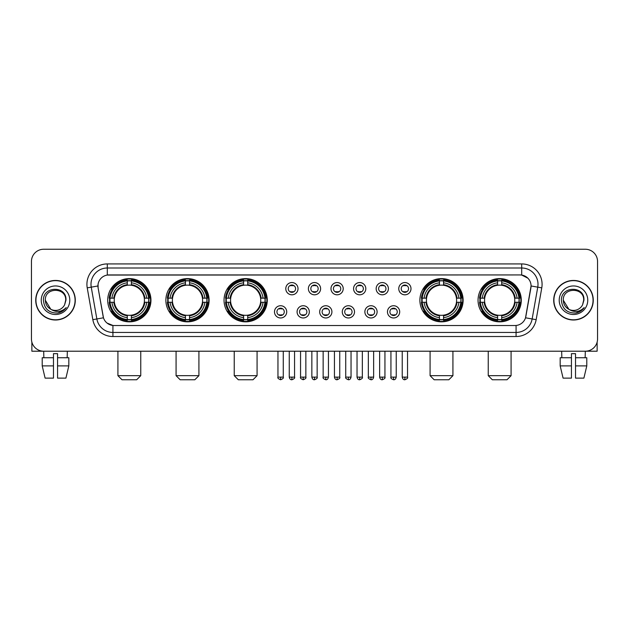 <?xml version="1.0" encoding="UTF-8"?>
<svg xmlns="http://www.w3.org/2000/svg" width="629" height="629" viewBox="0 0 629 629"><rect width="100%" height="100%" fill="white"/><g stroke="black" fill="none" stroke-linecap="round" stroke-linejoin="round"><path stroke-width="0.94" d="M478.048 300.222A21.614 21.614 0 0 0 499.662 321.844A21.614 21.614 0 0 0 521.284 300.222A21.614 21.614 0 0 0 499.662 278.608A21.614 21.614 0 0 0 478.048 300.222M165.875 300.222A21.614 21.614 0 0 0 187.497 321.844A21.614 21.614 0 0 0 209.111 300.222A21.614 21.614 0 0 0 187.497 278.608A21.614 21.614 0 0 0 165.875 300.222M224.042 300.222A21.614 21.614 0 0 0 245.656 321.844A21.614 21.614 0 0 0 267.27 300.222A21.614 21.614 0 0 0 245.656 278.608A21.614 21.614 0 0 0 224.042 300.222M419.889 300.222A21.614 21.614 0 0 0 441.503 321.844A21.614 21.614 0 0 0 463.125 300.222A21.614 21.614 0 0 0 441.503 278.608A21.614 21.614 0 0 0 419.889 300.222M107.716 300.222A21.614 21.614 0 0 0 129.338 321.844A21.614 21.614 0 0 0 150.952 300.222A21.614 21.614 0 0 0 129.338 278.608A21.614 21.614 0 0 0 107.716 300.222M286.722 311.85A6.117 6.117 0 0 1 280.605 317.967A6.117 6.117 0 0 1 274.488 311.85A6.117 6.117 0 0 1 280.605 305.733A6.117 6.117 0 0 1 286.722 311.85M276.933 311.85A3.672 3.672 0 0 0 280.605 315.522A3.672 3.672 0 0 0 284.277 311.85A3.672 3.672 0 0 0 280.605 308.179A3.672 3.672 0 0 0 276.933 311.85M309.319 311.85A6.117 6.117 0 0 1 303.202 317.967A6.117 6.117 0 0 1 297.085 311.85A6.117 6.117 0 0 1 303.202 305.733A6.117 6.117 0 0 1 309.319 311.85M299.53 311.85A3.672 3.672 0 0 0 303.202 315.522A3.672 3.672 0 0 0 306.873 311.85A3.672 3.672 0 0 0 303.202 308.179A3.672 3.672 0 0 0 299.53 311.85M331.915 311.85A6.117 6.117 0 0 1 325.798 317.967A6.117 6.117 0 0 1 319.681 311.85A6.117 6.117 0 0 1 325.798 305.733A6.117 6.117 0 0 1 331.915 311.85M322.127 311.85A3.672 3.672 0 0 0 325.798 315.522A3.672 3.672 0 0 0 329.47 311.85A3.672 3.672 0 0 0 325.798 308.179A3.672 3.672 0 0 0 322.127 311.85M354.512 311.85A6.117 6.117 0 0 1 348.395 317.967A6.117 6.117 0 0 1 342.278 311.85A6.117 6.117 0 0 1 348.395 305.733A6.117 6.117 0 0 1 354.512 311.85M344.723 311.85A3.672 3.672 0 0 0 348.395 315.522A3.672 3.672 0 0 0 352.067 311.85A3.672 3.672 0 0 0 348.395 308.179A3.672 3.672 0 0 0 344.723 311.85M377.109 311.85A6.117 6.117 0 0 1 370.984 317.967A6.117 6.117 0 0 1 364.867 311.85A6.117 6.117 0 0 1 370.984 305.733A6.117 6.117 0 0 1 377.109 311.85M367.32 311.85A3.672 3.672 0 0 0 370.984 315.522A3.672 3.672 0 0 0 374.656 311.85A3.672 3.672 0 0 0 370.984 308.179A3.672 3.672 0 0 0 367.32 311.85M399.698 311.85A6.117 6.117 0 0 1 393.581 317.967A6.117 6.117 0 0 1 387.464 311.85A6.117 6.117 0 0 1 393.581 305.733A6.117 6.117 0 0 1 399.698 311.85M389.909 311.85A3.672 3.672 0 0 0 393.581 315.522A3.672 3.672 0 0 0 397.253 311.85A3.672 3.672 0 0 0 393.581 308.179A3.672 3.672 0 0 0 389.909 311.85M298.02 288.68A6.117 6.117 0 0 1 291.903 294.804A6.117 6.117 0 0 1 285.786 288.68A6.117 6.117 0 0 1 291.903 282.563A6.117 6.117 0 0 1 298.02 288.68M288.231 288.68A3.672 3.672 0 0 0 291.903 292.351A3.672 3.672 0 0 0 295.575 288.68A3.672 3.672 0 0 0 291.903 285.016A3.672 3.672 0 0 0 288.231 288.68M320.617 288.68A6.117 6.117 0 0 1 314.5 294.804A6.117 6.117 0 0 1 308.383 288.68A6.117 6.117 0 0 1 314.5 282.563A6.117 6.117 0 0 1 320.617 288.68M310.828 288.68A3.672 3.672 0 0 0 314.5 292.351A3.672 3.672 0 0 0 318.172 288.68A3.672 3.672 0 0 0 314.5 285.016A3.672 3.672 0 0 0 310.828 288.68M343.214 288.68A6.117 6.117 0 0 1 337.097 294.804A6.117 6.117 0 0 1 330.98 288.68A6.117 6.117 0 0 1 337.097 282.563A6.117 6.117 0 0 1 343.214 288.68M333.425 288.68A3.672 3.672 0 0 0 337.097 292.351A3.672 3.672 0 0 0 340.769 288.68A3.672 3.672 0 0 0 337.097 285.016A3.672 3.672 0 0 0 333.425 288.68M365.811 288.68A6.117 6.117 0 0 1 359.694 294.804A6.117 6.117 0 0 1 353.569 288.68A6.117 6.117 0 0 1 359.694 282.563A6.117 6.117 0 0 1 365.811 288.68M356.022 288.68A3.672 3.672 0 0 0 359.694 292.351A3.672 3.672 0 0 0 363.358 288.68A3.672 3.672 0 0 0 359.694 285.016A3.672 3.672 0 0 0 356.022 288.68M388.4 288.68A6.117 6.117 0 0 1 382.283 294.804A6.117 6.117 0 0 1 376.166 288.68A6.117 6.117 0 0 1 382.283 282.563A6.117 6.117 0 0 1 388.4 288.68M378.611 288.68A3.672 3.672 0 0 0 382.283 292.351A3.672 3.672 0 0 0 385.954 288.68A3.672 3.672 0 0 0 382.283 285.016A3.672 3.672 0 0 0 378.611 288.68M410.996 288.68A6.117 6.117 0 0 1 404.879 294.804A6.117 6.117 0 0 1 398.762 288.68A6.117 6.117 0 0 1 404.879 282.563A6.117 6.117 0 0 1 410.996 288.68M401.208 288.68A3.672 3.672 0 0 0 404.879 292.351A3.672 3.672 0 0 0 408.551 288.68A3.672 3.672 0 0 0 404.879 285.016A3.672 3.672 0 0 0 401.208 288.68M92.84 319.674L87.227 287.862A20.395 20.395 0 0 1 107.307 263.928L521.693 263.928A20.395 20.395 0 0 1 541.773 287.862L536.16 319.674A20.395 20.395 0 0 1 516.079 336.523L112.921 336.523A20.395 20.395 0 0 1 92.84 319.674L96.85 318.966L91.244 287.154A16.315 16.315 0 0 1 107.307 268.001L521.693 268.001A16.315 16.315 0 0 1 537.756 287.154L532.15 318.966A16.315 16.315 0 0 1 516.079 332.442L112.921 332.442A16.315 16.315 0 0 1 96.85 318.966L103.471 317.794L98.1 287.862A11.015 11.015 0 0 1 108.943 274.936L520.057 274.936A11.015 11.015 0 0 1 530.9 287.862L525.868 316.411A11.015 11.015 0 0 1 515.025 325.515L113.975 325.515A11.015 11.015 0 0 1 103.132 316.411L98.1 287.862L98.053 284.316M109.658 302.266A19.782 19.782 0 0 1 109.658 298.185M421.831 302.266A19.782 19.782 0 0 1 421.831 298.185M225.976 302.266A19.782 19.782 0 0 1 225.976 298.185M167.817 302.266A19.782 19.782 0 0 1 167.817 298.185M479.99 302.266A19.782 19.782 0 0 1 479.99 298.185M35.735 300.222A19.782 19.782 0 0 0 55.517 320.004A19.782 19.782 0 0 0 75.291 300.222A19.782 19.782 0 0 0 55.517 280.448A19.782 19.782 0 0 0 35.735 300.222M553.709 300.222A19.782 19.782 0 0 0 573.483 320.004A19.782 19.782 0 0 0 593.265 300.222A19.782 19.782 0 0 0 573.483 280.448A19.782 19.782 0 0 0 553.709 300.222M107.307 263.928L107.307 275.062L520.057 274.936L521.693 275.062L527.841 278.16M515.025 325.515L113.975 325.515M112.921 336.523L112.921 325.46L107.04 323.054M541.773 287.862L531.073 285.975L525.529 317.794L536.16 319.674M597.55 261.475A12.234 12.234 0 0 0 585.316 249.241L43.684 249.241A12.234 12.234 0 0 0 31.45 261.475L31.45 338.968A12.234 12.234 0 0 0 43.684 351.21L585.316 351.21A12.234 12.234 0 0 0 597.55 338.968L597.55 261.475L597.55 338.968M31.45 261.475L31.45 338.968M585.316 249.241L43.684 249.241M43.865 357.736L43.684 351.21L585.316 351.21L585.135 357.736M75.087 300.222A19.578 19.578 0 0 0 55.517 280.652A19.578 19.578 0 0 0 35.939 300.222A19.578 19.578 0 0 0 55.517 319.799A19.578 19.578 0 0 0 75.087 300.222M50.8 309.264L45.319 300.222C44.69 287.068 66.336 287.068 65.707 300.222L64.59 304.868L65.959 300.222C66.965 285.503 42.984 285.865 43.432 300.222C44.242 308.902 49.023 313.163 57.774 313.03C61.335 312.338 64.158 310.522 66.242 307.565C61.54 312.086 56.437 312.676 50.933 309.334A10.198 10.198 0 0 0 64.59 304.868L65.707 300.363M50.933 309.334C47.372 307.369 45.5 304.334 45.319 300.222M41.239 300.222A14.278 14.278 0 0 0 55.517 314.5A14.278 14.278 0 0 0 69.788 300.222A14.278 14.278 0 0 0 55.517 285.951A14.278 14.278 0 0 0 41.239 300.222M66.21 307.605L62.601 311.127M62.515 311.182L57.837 313.014M31.859 342.105L31.859 351.21L79.168 351.21M42.206 357.736L42.206 365.889L45.107 378.123L42.206 365.889L42.206 357.736L53.473 357.736L53.473 353.655L57.553 353.655L57.553 357.736L68.82 357.736L68.82 365.889L65.919 378.123L68.82 365.889L57.553 365.889L57.553 357.736L57.553 378.123L65.919 378.123M67.342 351.21L67.161 357.736M53.473 357.736L53.473 378.123L45.107 378.123M42.206 365.889L53.473 365.889M593.061 300.222A19.578 19.578 0 0 0 573.483 280.652A19.578 19.578 0 0 0 553.913 300.222A19.578 19.578 0 0 0 573.483 319.799A19.578 19.578 0 0 0 593.061 300.222M583.681 300.363L582.564 304.868L583.932 300.222C584.939 285.503 560.958 285.865 561.406 300.222C562.216 308.902 566.996 313.163 575.747 313.03C579.309 312.338 582.132 310.522 584.215 307.565C579.513 312.086 574.411 312.676 568.907 309.334L563.293 300.222C562.664 287.068 584.31 287.068 583.681 300.222L582.564 304.868A10.198 10.198 0 0 1 568.907 309.334C565.345 307.369 563.474 304.334 563.293 300.222M559.212 300.222A14.278 14.278 0 0 0 573.483 314.5A14.278 14.278 0 0 0 587.761 300.222A14.278 14.278 0 0 0 573.483 285.951A14.278 14.278 0 0 0 559.212 300.222M584.184 307.605L580.575 311.127M580.488 311.182L575.81 313.014M136.674 379.759L121.995 379.759L117.914 375.678L140.754 375.678L136.674 379.759M131.375 319.532L131.375 320.35A20.23 20.23 0 0 0 149.458 302.266L148.641 302.266A19.413 19.413 0 0 1 131.375 319.532L131.375 317.645A17.541 17.541 0 0 0 146.754 302.266L144.285 302.266A15.088 15.088 0 0 0 131.375 285.275L131.375 280.919A19.413 19.413 0 0 1 148.641 298.185L149.458 298.185A20.23 20.23 0 0 0 131.375 280.102L131.375 280.919M110.028 302.266L109.21 302.266A20.23 20.23 0 0 0 127.294 320.35L127.294 319.532A19.413 19.413 0 0 1 110.028 302.266L111.915 302.266A17.541 17.541 0 0 0 127.294 317.645L127.294 315.176A15.088 15.088 0 0 0 144.285 302.266L144.89 302.266A15.686 15.686 0 0 1 131.375 315.782L131.375 317.645M127.294 280.919L127.294 280.102A20.23 20.23 0 0 0 109.21 298.185L110.028 298.185A19.413 19.413 0 0 1 127.294 280.919L127.294 282.806A17.541 17.541 0 0 0 111.915 298.185L114.384 298.185A15.088 15.088 0 0 0 127.294 315.176L127.294 315.782A15.686 15.686 0 0 1 113.778 302.266L111.915 302.266M110.067 302.266A19.373 19.373 0 0 1 110.067 298.185M131.375 280.959A19.373 19.373 0 0 0 127.294 280.959M148.601 298.185A19.373 19.373 0 0 1 148.601 302.266M148.641 298.185L146.754 298.185A17.541 17.541 0 0 0 131.375 282.806M146.754 302.266L148.641 302.266M127.294 317.645L127.294 319.532M144.285 298.185L146.754 298.185M131.375 315.2L131.375 315.782M127.294 315.176A15.088 15.088 0 0 1 114.384 302.266L113.778 302.266M131.375 319.493A19.373 19.373 0 0 1 127.294 319.493M111.915 298.185L110.028 298.185M127.294 285.244L127.294 282.806M131.375 285.275A15.088 15.088 0 0 0 114.384 298.185L113.778 298.185A15.686 15.686 0 0 1 127.294 284.67M131.375 285.252L131.375 284.67A15.686 15.686 0 0 1 144.89 298.185M112.363 289.214L111.207 289.214A21.205 21.205 0 0 1 150.543 300.222A21.205 21.205 0 0 1 111.207 311.237L112.363 311.237M194.833 379.759L180.153 379.759L176.073 375.678L198.913 375.678L194.833 379.759M189.533 319.532L189.533 320.35A20.23 20.23 0 0 0 207.617 302.266L206.799 302.266A19.413 19.413 0 0 1 189.533 319.532L189.533 317.645A17.541 17.541 0 0 0 204.912 302.266L202.444 302.266A15.088 15.088 0 0 0 189.533 285.275L189.533 280.919A19.413 19.413 0 0 1 206.799 298.185L207.617 298.185A20.23 20.23 0 0 0 189.533 280.102L189.533 280.919M168.187 302.266L167.369 302.266A20.23 20.23 0 0 0 185.453 320.35L185.453 319.532A19.413 19.413 0 0 1 168.187 302.266L170.074 302.266A17.541 17.541 0 0 0 185.453 317.645L185.453 315.176A15.088 15.088 0 0 0 202.444 302.266L203.049 302.266A15.686 15.686 0 0 1 189.533 315.782L189.533 317.645M185.453 280.919L185.453 280.102A20.23 20.23 0 0 0 167.369 298.185L168.187 298.185A19.413 19.413 0 0 1 185.453 280.919L185.453 282.806A17.541 17.541 0 0 0 170.074 298.185L172.543 298.185A15.088 15.088 0 0 0 185.453 315.176L185.453 315.782A15.686 15.686 0 0 1 171.937 302.266L170.074 302.266M168.226 302.266A19.373 19.373 0 0 1 168.226 298.185M189.533 280.959A19.373 19.373 0 0 0 185.453 280.959M206.76 298.185A19.373 19.373 0 0 1 206.76 302.266M206.799 298.185L204.912 298.185A17.541 17.541 0 0 0 189.533 282.806M204.912 302.266L206.799 302.266M185.453 317.645L185.453 319.532M202.444 298.185L204.912 298.185M189.533 315.2L189.533 315.782M185.453 315.176A15.088 15.088 0 0 1 172.543 302.266L171.937 302.266M189.533 319.493A19.373 19.373 0 0 1 185.453 319.493M170.074 298.185L168.187 298.185M185.453 285.244L185.453 282.806M189.533 285.275A15.088 15.088 0 0 0 172.543 298.185L171.937 298.185A15.686 15.686 0 0 1 185.453 284.67M189.533 285.252L189.533 284.67A15.686 15.686 0 0 1 203.049 298.185M170.522 289.214L169.366 289.214A21.205 21.205 0 0 1 208.702 300.222A21.205 21.205 0 0 1 169.366 311.237L170.522 311.237M253 379.759L238.312 379.759L234.232 375.678L257.072 375.678L253 379.759M247.692 319.532L247.692 320.35A20.23 20.23 0 0 0 265.784 302.266L264.958 302.266A19.413 19.413 0 0 1 247.692 319.532L247.692 317.645A17.541 17.541 0 0 0 263.071 302.266L260.61 302.266A15.088 15.088 0 0 0 247.692 285.275L247.692 280.919A19.413 19.413 0 0 1 264.958 298.185L265.784 298.185A20.23 20.23 0 0 0 247.692 280.102L247.692 280.919M226.346 302.266L225.528 302.266A20.23 20.23 0 0 0 243.612 320.35L243.612 319.532A19.413 19.413 0 0 1 226.346 302.266L228.233 302.266A17.541 17.541 0 0 0 243.612 317.645L243.612 315.176A15.088 15.088 0 0 0 260.61 302.266L261.208 302.266A15.686 15.686 0 0 1 247.692 315.782L247.692 317.645M243.612 280.919L243.612 280.102A20.23 20.23 0 0 0 225.528 298.185L226.346 298.185A19.413 19.413 0 0 1 243.612 280.919L243.612 282.806A17.541 17.541 0 0 0 228.233 298.185L230.701 298.185A15.088 15.088 0 0 0 243.612 315.176L243.612 315.782A15.686 15.686 0 0 1 230.096 302.266L228.233 302.266M226.393 302.266A19.373 19.373 0 0 1 226.393 298.185M247.692 280.959A19.373 19.373 0 0 0 243.612 280.959M264.919 298.185A19.373 19.373 0 0 1 264.919 302.266M264.958 298.185L263.071 298.185A17.541 17.541 0 0 0 247.692 282.806M263.071 302.266L264.958 302.266M243.612 317.645L243.612 319.532M260.61 298.185L263.071 298.185M247.692 315.2L247.692 315.782M243.612 315.176A15.088 15.088 0 0 1 230.701 302.266L230.096 302.266M247.692 319.493A19.373 19.373 0 0 1 243.612 319.493M228.233 298.185L226.346 298.185M243.612 285.244L243.612 282.806M247.692 285.275A15.088 15.088 0 0 0 230.701 298.185L230.096 298.185A15.686 15.686 0 0 1 243.612 284.67M247.692 285.252L247.692 284.67A15.686 15.686 0 0 1 261.208 298.185M228.689 289.214L227.533 289.214A21.205 21.205 0 0 1 266.861 300.222A21.205 21.205 0 0 1 227.533 311.237L228.689 311.237M448.847 379.759L434.167 379.759L430.087 375.678L452.927 375.678L448.847 379.759M443.547 319.532L443.547 320.35A20.23 20.23 0 0 0 461.631 302.266L460.813 302.266A19.413 19.413 0 0 1 443.547 319.532L443.547 317.645A17.541 17.541 0 0 0 458.926 302.266L456.457 302.266A15.088 15.088 0 0 0 443.547 285.275L443.547 280.919A19.413 19.413 0 0 1 460.813 298.185L461.631 298.185A20.23 20.23 0 0 0 443.547 280.102L443.547 280.919M422.201 302.266L421.383 302.266A20.23 20.23 0 0 0 439.467 320.35L439.467 319.532A19.413 19.413 0 0 1 422.201 302.266L424.088 302.266A17.541 17.541 0 0 0 439.467 317.645L439.467 315.176A15.088 15.088 0 0 0 456.457 302.266L457.063 302.266A15.686 15.686 0 0 1 443.547 315.782L443.547 317.645M439.467 280.919L439.467 280.102A20.23 20.23 0 0 0 421.383 298.185L422.201 298.185A19.413 19.413 0 0 1 439.467 280.919L439.467 282.806A17.541 17.541 0 0 0 424.088 298.185L426.556 298.185A15.088 15.088 0 0 0 439.467 315.176L439.467 315.782A15.686 15.686 0 0 1 425.951 302.266L424.088 302.266M422.24 302.266A19.373 19.373 0 0 1 422.24 298.185M443.547 280.959A19.373 19.373 0 0 0 439.467 280.959M460.774 298.185A19.373 19.373 0 0 1 460.774 302.266M460.813 298.185L458.926 298.185A17.541 17.541 0 0 0 443.547 282.806M458.926 302.266L460.813 302.266M439.467 317.645L439.467 319.532M456.457 298.185L458.926 298.185M443.547 315.2L443.547 315.782M439.467 315.176A15.088 15.088 0 0 1 426.556 302.266L425.951 302.266M443.547 319.493A19.373 19.373 0 0 1 439.467 319.493M424.088 298.185L422.201 298.185M439.467 285.244L439.467 282.806M443.547 285.275A15.088 15.088 0 0 0 426.556 298.185L425.951 298.185A15.686 15.686 0 0 1 439.467 284.67M443.547 285.252L443.547 284.67A15.686 15.686 0 0 1 457.063 298.185M424.536 289.214L423.38 289.214A21.205 21.205 0 0 1 462.716 300.222A21.205 21.205 0 0 1 423.38 311.237L424.536 311.237M507.005 379.759L492.326 379.759L488.246 375.678L511.086 375.678L507.005 379.759M501.706 319.532L501.706 320.35A20.23 20.23 0 0 0 519.79 302.266L518.972 302.266A19.413 19.413 0 0 1 501.706 319.532L501.706 317.645A17.541 17.541 0 0 0 517.085 302.266L514.616 302.266A15.088 15.088 0 0 0 501.706 285.275L501.706 280.919A19.413 19.413 0 0 1 518.972 298.185L519.79 298.185A20.23 20.23 0 0 0 501.706 280.102L501.706 280.919M480.359 302.266L479.542 302.266A20.23 20.23 0 0 0 497.625 320.35L497.625 319.532A19.413 19.413 0 0 1 480.359 302.266L482.246 302.266A17.541 17.541 0 0 0 497.625 317.645L497.625 315.176A15.088 15.088 0 0 0 514.616 302.266L515.222 302.266A15.686 15.686 0 0 1 501.706 315.782L501.706 317.645M497.625 280.919L497.625 280.102A20.23 20.23 0 0 0 479.542 298.185L480.359 298.185A19.413 19.413 0 0 1 497.625 280.919L497.625 282.806A17.541 17.541 0 0 0 482.246 298.185L484.715 298.185A15.088 15.088 0 0 0 497.625 315.176L497.625 315.782A15.686 15.686 0 0 1 484.11 302.266L482.246 302.266M480.399 302.266A19.373 19.373 0 0 1 480.399 298.185M501.706 280.959A19.373 19.373 0 0 0 497.625 280.959M518.933 298.185A19.373 19.373 0 0 1 518.933 302.266M518.972 298.185L517.085 298.185A17.541 17.541 0 0 0 501.706 282.806M517.085 302.266L518.972 302.266M497.625 317.645L497.625 319.532M514.616 298.185L517.085 298.185M501.706 315.2L501.706 315.782M497.625 315.176A15.088 15.088 0 0 1 484.715 302.266L484.11 302.266M501.706 319.493A19.373 19.373 0 0 1 497.625 319.493M482.246 298.185L480.359 298.185M497.625 285.244L497.625 282.806M501.706 285.275A15.088 15.088 0 0 0 484.715 298.185L484.11 298.185A15.686 15.686 0 0 1 497.625 284.67M501.706 285.252L501.706 284.67A15.686 15.686 0 0 1 515.222 298.185M482.695 289.214L481.539 289.214A21.205 21.205 0 0 1 520.875 300.222A21.205 21.205 0 0 1 481.539 311.237L482.695 311.237M290.684 292.147L290.684 291.565A3.129 3.129 0 0 0 293.13 291.565L293.13 292.147M293.13 285.22L293.13 285.802A3.129 3.129 0 0 0 290.684 285.802L290.684 285.22M313.273 292.147L313.273 291.565A3.129 3.129 0 0 0 315.727 291.565L315.727 292.147M315.727 285.22L315.727 285.802A3.129 3.129 0 0 0 313.273 285.802L313.273 285.22M335.87 292.147L335.87 291.565A3.129 3.129 0 0 0 338.316 291.565L338.316 292.147M338.316 285.22L338.316 285.802A3.129 3.129 0 0 0 335.87 285.802L335.87 285.22M358.467 292.147L358.467 291.565A3.129 3.129 0 0 0 360.912 291.565L360.912 292.147M360.912 285.22L360.912 285.802A3.129 3.129 0 0 0 358.467 285.802L358.467 285.22M381.064 292.147L381.064 291.565A3.129 3.129 0 0 0 383.509 291.565L383.509 292.147M383.509 285.22L383.509 285.802A3.129 3.129 0 0 0 381.064 285.802L381.064 285.22M403.653 292.147L403.653 291.565A3.129 3.129 0 0 0 406.106 291.565L406.106 292.147M406.106 285.22L406.106 285.802A3.129 3.129 0 0 0 403.653 285.802L403.653 285.22M279.386 315.31L279.386 314.728A3.129 3.129 0 0 0 281.831 314.728L281.831 315.31M281.831 308.391L281.831 308.973A3.129 3.129 0 0 0 279.386 308.973L279.386 308.391M301.975 315.31L301.975 314.728A3.129 3.129 0 0 0 304.428 314.728L304.428 315.31M304.428 308.391L304.428 308.973A3.129 3.129 0 0 0 301.975 308.973L301.975 308.391M324.572 315.31L324.572 314.728A3.129 3.129 0 0 0 327.025 314.728L327.025 315.31M327.025 308.391L327.025 308.973A3.129 3.129 0 0 0 324.572 308.973L324.572 308.391M347.169 315.31L347.169 314.728A3.129 3.129 0 0 0 349.614 314.728L349.614 315.31M349.614 308.391L349.614 308.973A3.129 3.129 0 0 0 347.169 308.973L347.169 308.391M369.766 315.31L369.766 314.728A3.129 3.129 0 0 0 372.211 314.728L372.211 315.31M372.211 308.391L372.211 308.973A3.129 3.129 0 0 0 369.766 308.973L369.766 308.391M392.362 315.31L392.362 314.728A3.129 3.129 0 0 0 394.808 314.728L394.808 315.31M394.808 308.391L394.808 308.973A3.129 3.129 0 0 0 392.362 308.973L392.362 308.391M597.141 342.105L597.141 351.21L549.832 351.21M571.447 357.736L571.447 365.889L560.18 365.889L563.081 378.123L560.18 365.889L560.18 357.736L571.447 357.736L571.447 353.655L575.527 353.655L575.527 357.736L586.794 357.736L586.794 365.889L583.893 378.123L586.794 365.889L575.527 365.889L575.527 357.736M571.447 365.889L571.447 378.123L563.081 378.123M583.893 378.123L575.527 378.123L575.527 365.889M561.658 351.21L561.839 357.736M521.693 263.928L521.693 275.062M87.227 287.862L91.244 287.154A16.315 16.315 0 0 1 90.993 284.316M91.244 287.154L97.927 285.975M516.079 325.46L516.079 336.523M131.375 315.176A15.088 15.088 0 0 0 144.285 302.266M127.294 319.674A19.554 19.554 0 0 0 131.375 319.674M148.782 302.266A19.554 19.554 0 0 0 148.782 298.185M131.375 280.778A19.554 19.554 0 0 0 127.294 280.778M189.533 315.176A15.088 15.088 0 0 0 202.444 302.266M185.453 319.674A19.554 19.554 0 0 0 189.533 319.674M206.941 302.266A19.554 19.554 0 0 0 206.941 298.185M189.533 280.778A19.554 19.554 0 0 0 185.453 280.778M247.692 315.176A15.088 15.088 0 0 0 260.61 302.266M243.612 319.674A19.554 19.554 0 0 0 247.692 319.674M265.1 302.266A19.554 19.554 0 0 0 265.1 298.185M247.692 280.778A19.554 19.554 0 0 0 243.612 280.778M443.547 315.176A15.088 15.088 0 0 0 456.457 302.266M439.467 319.674A19.554 19.554 0 0 0 443.547 319.674M460.955 302.266A19.554 19.554 0 0 0 460.955 298.185M443.547 280.778A19.554 19.554 0 0 0 439.467 280.778M501.706 315.176A15.088 15.088 0 0 0 514.616 302.266M497.625 319.674A19.554 19.554 0 0 0 501.706 319.674M519.114 302.266A19.554 19.554 0 0 0 519.114 298.185M501.706 280.778A19.554 19.554 0 0 0 497.625 280.778M291.903 377.109L289.254 377.109C289.717 378.996 290.598 379.877 291.903 379.759L291.903 377.109L294.553 377.109L294.553 351.21M314.5 377.109L311.85 377.109C312.314 378.996 313.195 379.877 314.5 379.759L314.5 377.109L317.15 377.109L317.15 351.21M337.097 377.109L334.447 377.109C334.903 378.996 335.792 379.877 337.097 379.759L337.097 377.109L339.746 377.109L339.746 351.21M359.694 377.109L357.036 377.109C357.5 378.996 358.388 379.877 359.694 379.759L359.694 377.109L362.343 377.109L362.343 351.21M382.283 377.109L379.633 377.109C380.097 378.996 380.977 379.877 382.283 379.759L382.283 377.109L384.94 377.109L384.94 351.21M404.879 377.109L402.23 377.109C402.694 378.996 403.574 379.877 404.879 379.759L404.879 377.109L407.529 377.109L407.529 351.21M280.605 377.109L277.955 377.109C277.42 377.95 278.301 378.839 280.605 379.759L280.605 377.109L283.262 377.109L283.262 351.21M303.202 377.109L300.552 377.109C300.017 377.95 300.898 378.839 303.202 379.759L303.202 377.109L305.851 377.109L305.851 351.21M325.798 377.109L323.149 377.109C322.606 377.95 323.495 378.839 325.798 379.759L325.798 377.109L328.448 377.109L328.448 351.21M348.395 377.109L345.738 377.109C345.203 377.95 346.084 378.839 348.395 379.759L348.395 377.109L351.045 377.109L351.045 351.21M370.984 377.109L368.335 377.109C367.8 377.95 368.68 378.839 370.984 379.759L370.984 377.109L373.642 377.109L373.642 351.21M393.581 377.109L390.931 377.109C390.397 377.95 391.277 378.839 393.581 379.759L393.581 377.109L396.231 377.109L396.231 351.21M140.754 351.21L140.754 375.678M117.914 351.21L117.914 375.678M198.913 351.21L198.913 375.678M176.073 351.21L176.073 375.678M257.072 351.21L257.072 375.678M234.232 351.21L234.232 375.678M452.927 351.21L452.927 375.678M430.087 351.21L430.087 375.678M511.086 351.21L511.086 375.678M488.246 351.21L488.246 375.678M289.254 377.109L289.254 351.21M294.553 377.109C295.095 377.95 294.207 378.839 291.903 379.759M311.85 377.109L311.85 351.21M317.15 377.109C317.692 377.95 316.804 378.839 314.5 379.759M334.447 377.109L334.447 351.21M339.746 377.109C340.281 377.95 339.401 378.839 337.097 379.759M357.036 377.109L357.036 351.21M362.343 377.109C362.878 377.95 361.997 378.839 359.694 379.759M379.633 377.109L379.633 351.21M384.94 377.109C385.475 377.95 384.594 378.839 382.283 379.759M402.23 377.109L402.23 351.21M407.529 377.109C408.072 377.95 407.183 378.839 404.879 379.759M277.955 377.109L277.955 351.21M283.262 377.109C283.797 377.95 282.916 378.839 280.605 379.759M300.552 377.109L300.552 351.21M305.851 377.109C306.394 377.95 305.505 378.839 303.202 379.759M323.149 377.109L323.149 351.21M328.448 377.109C327.984 378.996 327.104 379.877 325.798 379.759M345.738 377.109L345.738 351.21M351.045 377.109C350.581 378.996 349.7 379.877 348.395 379.759M368.335 377.109L368.335 351.21M373.642 377.109C373.178 378.996 372.289 379.877 370.984 379.759M390.931 377.109L390.931 351.21M396.231 377.109C395.775 378.996 394.886 379.877 393.581 379.759"/></g></svg>
